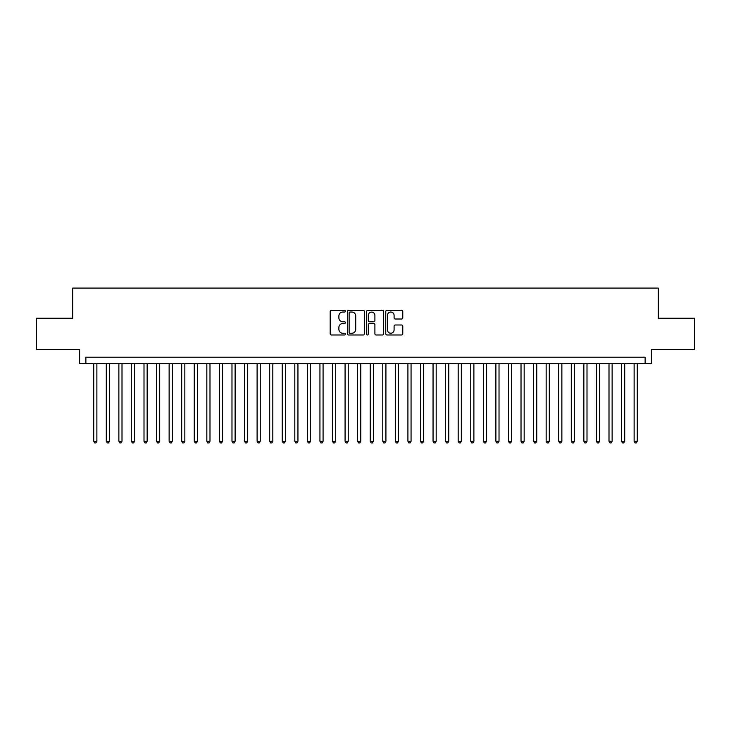 <?xml version="1.0" encoding="UTF-8"?>
<svg xmlns="http://www.w3.org/2000/svg" width="731" height="731" viewBox="0 0 731 731"><rect width="100%" height="100%" fill="white"/><g stroke="black" fill="none" stroke-linecap="round" stroke-linejoin="round"><path stroke-width="1.1" d="M345.388 311.178A0.868 0.868 0 0 0 344.529 310.31L331.426 310.31A1.234 1.234 0 0 0 330.193 311.543L330.193 333.747A1.234 1.234 0 0 0 331.426 334.981L344.529 334.981A0.868 0.868 0 0 0 345.388 334.122A0.868 0.868 0 0 0 344.529 333.254L342.83 333.254A3.947 3.947 0 0 1 338.882 329.306L338.882 327.461A3.947 3.947 0 0 1 342.83 323.513L344.529 323.513A0.868 0.868 0 0 0 345.388 322.645A0.868 0.868 0 0 0 344.529 321.786L342.83 321.786A3.947 3.947 0 0 1 338.882 317.839L338.882 315.984A3.947 3.947 0 0 1 342.83 312.036L344.529 312.036A0.868 0.868 0 0 0 345.388 311.178M401.547 319.008A1.234 1.234 0 0 0 402.781 317.775L402.781 311.543A1.234 1.234 0 0 0 401.547 310.31L386.991 310.31A1.234 1.234 0 0 0 385.758 311.543L385.758 333.747A1.234 1.234 0 0 0 386.991 334.981L401.547 334.981A1.234 1.234 0 0 0 402.781 333.747L402.781 326.227A1.234 1.234 0 0 0 401.547 324.993L395.325 324.993A1.234 1.234 0 0 0 394.091 326.227L394.091 329.955A3.299 3.299 0 0 1 390.793 333.254A3.299 3.299 0 0 1 387.485 329.955L387.485 315.335A3.299 3.299 0 0 1 390.793 312.036A3.299 3.299 0 0 1 394.091 315.335L394.091 317.775A1.234 1.234 0 0 0 395.325 319.008L401.547 319.008M645.126 363.49L651.403 363.49L651.403 349.665L694.45 349.665L694.45 318.25L658.32 318.25L658.32 288.087L72.68 288.087L72.68 318.25L36.55 318.25L36.55 349.665L79.597 349.665L79.597 363.49L645.126 363.49L645.126 357.203L85.874 357.203L85.874 363.49M364.422 311.543A1.234 1.234 0 0 0 363.188 310.31L348.632 310.31A1.234 1.234 0 0 0 347.399 311.543L347.399 333.747A1.234 1.234 0 0 0 348.632 334.981L363.188 334.981A1.234 1.234 0 0 0 364.422 333.747L364.422 311.543M367.812 310.31L382.368 310.31A1.234 1.234 0 0 1 383.601 311.543L383.601 333.747A1.234 1.234 0 0 1 382.368 334.981L376.136 334.981A1.234 1.234 0 0 1 374.902 333.747L374.902 324.747A1.234 1.234 0 0 0 373.669 323.513L369.539 323.513A1.234 1.234 0 0 0 368.305 324.747L368.305 334.122A0.868 0.868 0 0 1 367.446 334.981A0.868 0.868 0 0 1 366.578 334.122L366.578 311.543A1.234 1.234 0 0 1 367.812 310.31M349.985 312.036A0.868 0.868 0 0 0 349.126 312.905L349.126 332.395A0.868 0.868 0 0 0 349.985 333.254L351.775 333.254A3.947 3.947 0 0 0 355.723 329.306L355.723 315.984A3.947 3.947 0 0 0 351.775 312.036L349.985 312.036M374.902 315.399A3.299 3.299 0 0 0 371.604 312.1A3.299 3.299 0 0 0 368.305 315.399L368.305 320.553A1.234 1.234 0 0 0 369.539 321.786L373.669 321.786A1.234 1.234 0 0 0 374.902 320.553L374.902 315.399M93.732 363.49L93.732 441.277L96.876 441.277L96.876 363.49M96.876 441.277L95.935 442.913L94.674 442.913L93.732 441.277M106.297 363.49L106.297 441.277L109.44 441.277L109.44 363.49M109.44 441.277L108.499 442.913L107.238 442.913L106.297 441.277M118.87 363.49L118.87 441.277L122.004 441.277L122.004 363.49M122.004 441.277L121.063 442.913L119.811 442.913L118.87 441.277M131.434 363.49L131.434 441.277L134.577 441.277L134.577 363.49M134.577 441.277L133.636 442.913L132.375 442.913L131.434 441.277M143.998 363.49L143.998 441.277L147.141 441.277L147.141 363.49M147.141 441.277L146.2 442.913L144.939 442.913L143.998 441.277M156.571 363.49L156.571 441.277L159.714 441.277L159.714 363.49M159.714 441.277L158.764 442.913L157.512 442.913L156.571 441.277M169.135 363.49L169.135 441.277L172.278 441.277L172.278 363.49M172.278 441.277L171.337 442.913L170.076 442.913L169.135 441.277M181.699 363.49L181.699 441.277L184.842 441.277L184.842 363.49M184.842 441.277L183.901 442.913L182.649 442.913L181.699 441.277M194.272 363.49L194.272 441.277L197.416 441.277L197.416 363.49M197.416 441.277L196.465 442.913L195.214 442.913L194.272 441.277M206.836 363.49L206.836 441.277L209.98 441.277L209.98 363.49M209.98 441.277L209.039 442.913L207.778 442.913L206.836 441.277M219.401 363.49L219.401 441.277L222.544 441.277L222.544 363.49M222.544 441.277L221.603 442.913L220.351 442.913L219.401 441.277M231.974 363.49L231.974 441.277L235.117 441.277L235.117 363.49M235.117 441.277L234.176 442.913L232.915 442.913L231.974 441.277M244.538 363.49L244.538 441.277L247.681 441.277L247.681 363.49M247.681 441.277L246.74 442.913L245.479 442.913L244.538 441.277M257.111 363.49L257.111 441.277L260.245 441.277L260.245 363.49M260.245 441.277L259.304 442.913L258.052 442.913L257.111 441.277M269.675 363.49L269.675 441.277L272.818 441.277L272.818 363.49M272.818 441.277L271.877 442.913L270.616 442.913L269.675 441.277M282.239 363.49L282.239 441.277L285.382 441.277L285.382 363.49M285.382 441.277L284.441 442.913L283.18 442.913L282.239 441.277M294.812 363.49L294.812 441.277L297.946 441.277L297.946 363.49M297.946 441.277L297.005 442.913L295.753 442.913L294.812 441.277M307.376 363.49L307.376 441.277L310.52 441.277L310.52 363.49M310.52 441.277L309.579 442.913L308.318 442.913L307.376 441.277M319.94 363.49L319.94 441.277L323.084 441.277L323.084 363.49M323.084 441.277L322.143 442.913L320.882 442.913L319.94 441.277M332.514 363.49L332.514 441.277L335.657 441.277L335.657 363.49M335.657 441.277L334.707 442.913L333.455 442.913L332.514 441.277M345.078 363.49L345.078 441.277L348.221 441.277L348.221 363.49M348.221 441.277L347.28 442.913L346.019 442.913L345.078 441.277M357.642 363.49L357.642 441.277L360.785 441.277L360.785 363.49M360.785 441.277L359.844 442.913L358.592 442.913L357.642 441.277M370.215 363.49L370.215 441.277L373.358 441.277L373.358 363.49M373.358 441.277L372.408 442.913L371.156 442.913L370.215 441.277M382.779 363.49L382.779 441.277L385.922 441.277L385.922 363.49M385.922 441.277L384.981 442.913L383.72 442.913L382.779 441.277M395.343 363.49L395.343 441.277L398.486 441.277L398.486 363.49M398.486 441.277L397.545 442.913L396.293 442.913L395.343 441.277M407.916 363.49L407.916 441.277L411.06 441.277L411.06 363.49M411.06 441.277L410.118 442.913L408.857 442.913L407.916 441.277M420.48 363.49L420.48 441.277L423.624 441.277L423.624 363.49M423.624 441.277L422.682 442.913L421.421 442.913L420.48 441.277M433.054 363.49L433.054 441.277L436.188 441.277L436.188 363.49M436.188 441.277L435.247 442.913L433.995 442.913L433.054 441.277M445.618 363.49L445.618 441.277L448.761 441.277L448.761 363.49M448.761 441.277L447.82 442.913L446.559 442.913L445.618 441.277M458.182 363.49L458.182 441.277L461.325 441.277L461.325 363.49M461.325 441.277L460.384 442.913L459.123 442.913L458.182 441.277M470.755 363.49L470.755 441.277L473.889 441.277L473.889 363.49M473.889 441.277L472.948 442.913L471.696 442.913L470.755 441.277M483.319 363.49L483.319 441.277L486.462 441.277L486.462 363.49M486.462 441.277L485.521 442.913L484.26 442.913L483.319 441.277M495.883 363.49L495.883 441.277L499.026 441.277L499.026 363.49M499.026 441.277L498.085 442.913L496.824 442.913L495.883 441.277M508.456 363.49L508.456 441.277L511.599 441.277L511.599 363.49M511.599 441.277L510.649 442.913L509.397 442.913L508.456 441.277M521.02 363.49L521.02 441.277L524.164 441.277L524.164 363.49M524.164 441.277L523.222 442.913L521.961 442.913L521.02 441.277M533.584 363.49L533.584 441.277L536.728 441.277L536.728 363.49M536.728 441.277L535.786 442.913L534.535 442.913L533.584 441.277M546.158 363.49L546.158 441.277L549.301 441.277L549.301 363.49M549.301 441.277L548.351 442.913L547.099 442.913L546.158 441.277M558.722 363.49L558.722 441.277L561.865 441.277L561.865 363.49M561.865 441.277L560.924 442.913L559.663 442.913L558.722 441.277M571.286 363.49L571.286 441.277L574.429 441.277L574.429 363.49M574.429 441.277L573.488 442.913L572.236 442.913L571.286 441.277M583.859 363.49L583.859 441.277L587.002 441.277L587.002 363.49M587.002 441.277L586.061 442.913L584.8 442.913L583.859 441.277M596.423 363.49L596.423 441.277L599.566 441.277L599.566 363.49M599.566 441.277L598.625 442.913L597.364 442.913L596.423 441.277M608.996 363.49L608.996 441.277L612.13 441.277L612.13 363.49M612.13 441.277L611.189 442.913L609.937 442.913L608.996 441.277M621.56 363.49L621.56 441.277L624.703 441.277L624.703 363.49M624.703 441.277L623.762 442.913L622.501 442.913L621.56 441.277M634.124 363.49L634.124 441.277L637.268 441.277L637.268 363.49M637.268 441.277L636.326 442.913L635.065 442.913L634.124 441.277"/></g></svg>
